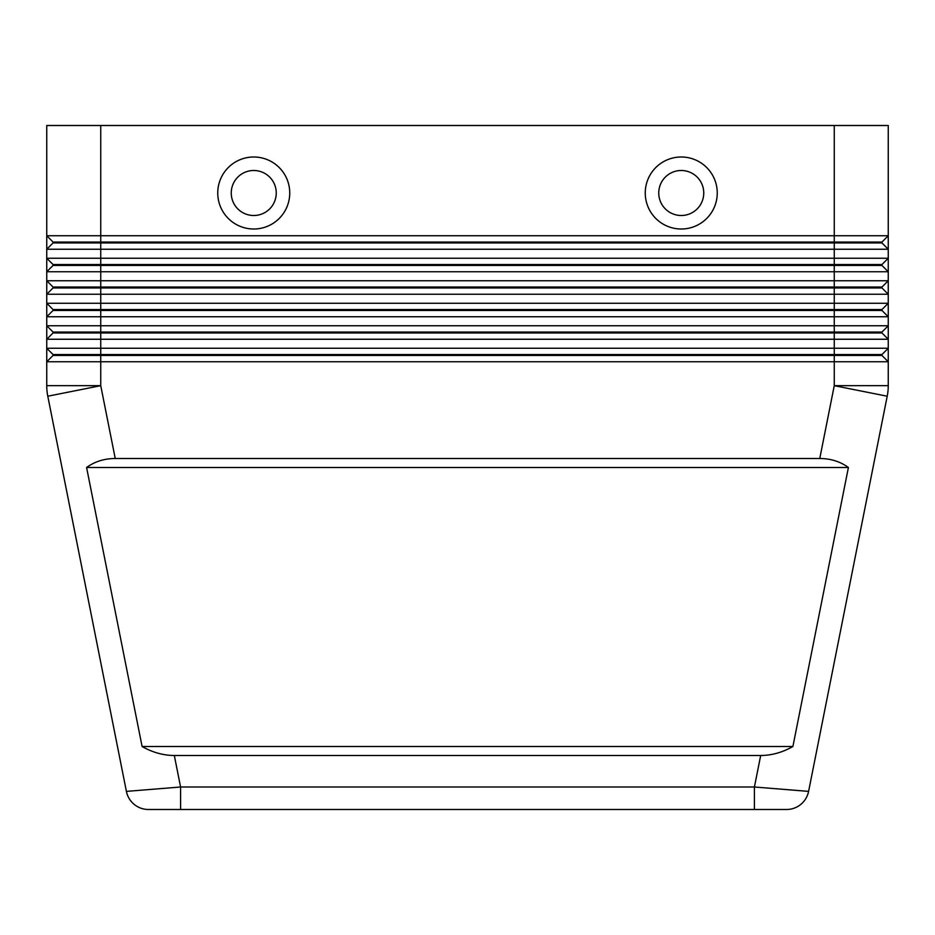 <?xml version="1.0" encoding="UTF-8"?>
<svg xmlns="http://www.w3.org/2000/svg" width="935" height="935" viewBox="0 0 935 935"><rect width="100%" height="100%" fill="white"/><g stroke="black" fill="none" stroke-linecap="round" stroke-linejoin="round"><path stroke-width="1.4" d="M760.681 755.503L754.416 787.001L754.416 809.5L786.534 809.5A22.498 22.498 0 0 0 808.6 791.384L754.416 787.001L180.584 787.001L126.4 791.384A22.498 22.498 0 0 0 134.196 804.392A22.498 22.498 0 0 1 126.4 791.384A22.498 22.498 0 0 0 148.466 809.5L786.534 809.5A22.498 22.498 0 0 0 808.6 791.384L887.21 396.218A53.996 53.996 0 0 0 888.25 385.676L888.25 348.252L46.75 348.252L53.05 354.552L46.75 348.252L46.75 339.253L888.25 339.253L888.25 325.754L46.75 325.754L46.75 361.751L888.25 361.751L881.95 355.452L834.254 355.452L834.254 385.676L819.761 458.501C830.794 458.582 840.343 461.586 848.407 467.5L792.903 746.504C782.478 752.418 771.737 755.422 760.681 755.503L174.319 755.503C163.263 755.422 152.522 752.418 142.097 746.504L86.593 467.5C94.657 461.586 104.206 458.582 115.239 458.501L819.761 458.501M134.196 804.392A22.498 22.498 0 0 0 148.466 809.5A22.498 22.498 0 0 1 134.196 804.392A22.498 22.498 0 0 0 148.466 809.5L180.584 809.5L180.584 787.001L174.319 755.503M53.05 242.948L881.95 242.948L888.25 249.248L888.25 235.749L881.95 242.048L53.05 242.048L53.05 242.948L46.75 249.248L888.25 249.248L888.25 258.247L46.75 258.247L53.05 264.547L53.05 265.447L881.95 265.447L888.25 271.746L888.25 258.247L881.95 264.547L53.05 264.547M53.05 287.045L53.05 287.945L834.254 287.945L834.254 235.749L888.25 235.749L888.25 125.5L834.254 125.5L834.254 235.749L46.75 235.749L46.75 271.746L888.25 271.746L888.25 280.745L46.75 280.745L46.75 294.244L888.25 294.244L888.25 280.745L881.95 287.045L53.05 287.045L46.75 280.745L46.75 271.746L46.75 280.745M53.05 309.555L53.05 310.455L100.746 310.455L100.746 303.256L46.75 303.256L53.05 309.555L881.95 309.555L888.25 303.256L100.746 303.256L100.746 125.5L46.75 125.5L46.75 235.749L46.75 125.5M53.05 332.054L53.05 332.953L100.746 332.953L100.746 310.455L834.254 310.455L834.254 316.755L888.25 316.755L888.25 294.244L881.95 287.945L834.254 287.945L834.254 310.455L881.95 310.455L888.25 316.755L888.25 325.754L881.95 332.054L53.05 332.054L46.75 325.754L46.75 316.755L834.254 316.755L834.254 332.953L881.95 332.953L888.25 339.253L888.25 348.252L881.95 354.552L53.05 354.552L53.05 355.452L834.254 355.452L834.254 332.953L100.746 332.953L100.746 385.676L47.79 396.218L126.4 791.384M53.05 265.447L46.75 271.746L53.05 265.447M53.05 287.945L46.75 294.244L46.75 325.754M53.05 310.455L46.75 316.755L53.05 310.455M53.05 332.953L46.75 339.253M53.05 355.452L46.75 361.751L46.75 385.676L46.75 361.751M253.747 170.497A22.498 22.498 0 0 0 231.249 192.996A22.498 22.498 0 0 0 253.747 215.506A22.498 22.498 0 0 0 276.246 192.996A22.498 22.498 0 0 0 253.747 170.497A22.498 22.498 0 0 0 231.249 192.996A22.498 22.498 0 0 0 253.747 215.506A22.498 22.498 0 0 0 276.246 192.996A22.498 22.498 0 0 0 253.747 170.497M253.747 229.005A35.998 35.998 0 0 1 217.75 192.996A35.998 35.998 0 0 1 253.747 156.998A35.998 35.998 0 0 1 289.745 192.996A35.998 35.998 0 0 1 253.747 229.005M681.253 229.005A35.998 35.998 0 0 1 645.255 192.996A35.998 35.998 0 0 1 681.253 156.998A35.998 35.998 0 0 1 717.25 192.996A35.998 35.998 0 0 1 681.253 229.005M681.253 215.506A22.498 22.498 0 0 1 658.754 192.996A22.498 22.498 0 0 1 681.253 170.497A22.498 22.498 0 0 1 703.751 192.996A22.498 22.498 0 0 1 681.253 215.506M881.95 355.452L881.95 354.552L888.25 348.252M46.75 258.247L46.75 249.248M46.75 303.256L46.75 294.244M881.95 332.054L881.95 332.953M881.95 309.555L881.95 310.455M881.95 287.045L881.95 287.945M881.95 264.547L881.95 265.447M46.75 235.749L53.05 242.048M100.746 125.5L834.254 125.5M881.95 242.048L881.95 242.948M86.593 467.5L848.407 467.5M142.097 746.504L792.903 746.504M800.804 804.392A22.498 22.498 0 0 0 808.6 791.384A22.498 22.498 0 0 1 786.534 809.5M46.75 385.676A53.996 53.996 0 0 0 47.79 396.218A53.996 53.996 0 0 1 46.75 385.676L100.746 385.676L115.239 458.501M887.993 390.97A53.996 53.996 0 0 0 888.25 385.676L834.254 385.676L887.21 396.218"/></g></svg>
